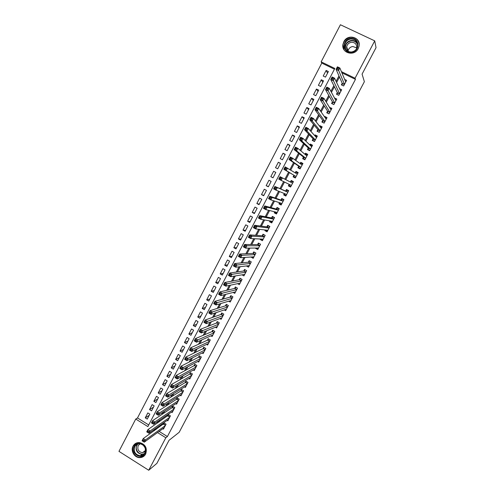 <?xml version="1.0" encoding="UTF-8"?>
<svg xmlns="http://www.w3.org/2000/svg" width="495" height="495" viewBox="0 0 495 495"><rect width="100%" height="100%" fill="white"/><g stroke="black" fill="none" stroke-linecap="round" stroke-linejoin="round"><path stroke-width="0.74" d="M358.232 48.572C354.364 56.801 341.129 53.107 342.948 44.364L343.821 41.741C347.694 33.369 361.239 37.329 359.054 46.252L358.232 48.572M145.672 454.045C144.416 456.272 142.541 457.46 140.048 457.621C134.628 458.03 130.321 450.902 133.081 446.113C134.498 443.631 136.62 442.437 139.448 442.536C145.4 444.201 147.473 448.037 145.672 454.045M374.727 40.862L376.039 47.644L362.074 74.126L364.376 81.7L179.19 432.277L169.036 440.309L156.878 463.376L148.723 470.25L118.961 451.36L135.741 419.048L147.869 426.585L334.818 68.452L321.15 61.85L340.411 24.75L374.727 40.862L355.057 78.229L341.389 71.627M334.428 69.195L321.775 63.082L137.486 417.959L135.741 419.048M321.775 63.082L321.15 61.85M342.218 83.234L341.364 84.868L343.641 85.975L346.593 80.363L344.65 79.423M337.324 92.565L336.47 94.199L338.741 95.312L341.68 89.713L339.551 88.673M332.442 101.871L331.588 103.498L333.859 104.618L336.786 99.037L334.484 97.979M327.579 111.146L326.725 112.767L328.989 113.893L331.91 108.331L329.522 107.446M322.728 120.39L321.88 122.005L324.132 123.137L327.046 117.593L324.788 116.467L324.571 116.876M317.895 129.61L317.048 131.218L319.294 132.351L322.196 126.825L319.943 125.693L319.64 126.275M313.075 138.798L312.234 140.401L314.474 141.539L317.363 136.026L315.117 134.894L314.727 135.649M308.267 147.956L307.432 149.552L309.666 150.697L312.543 145.202L310.309 144.064L309.827 144.986M303.478 157.082L302.643 158.678L304.871 159.823L307.742 154.347L305.514 153.209L304.939 154.298M298.708 166.184L297.872 167.774L300.094 168.919L302.959 163.468L300.731 162.317L300.075 163.579M293.95 175.255L293.114 176.839L295.329 177.99L298.182 172.551L295.967 171.4L295.218 172.829M289.173 184.35L288.375 185.879L290.584 187.036L293.43 181.615L291.215 180.458L290.386 182.042M284.359 193.533L283.647 194.888L285.85 196.051L288.684 190.643L286.481 189.486L285.652 191.064M279.557 202.69L278.939 203.866L281.129 205.035L283.957 199.646L281.76 198.483L280.937 200.054M274.768 211.817L274.242 212.819L276.427 213.988L279.248 208.618L277.058 207.454L276.235 209.02M269.998 220.912L269.558 221.748L271.736 222.917L274.552 217.565L272.368 216.395L271.545 217.955M265.24 229.977L264.893 230.645L267.065 231.821L269.868 226.481L267.69 225.312L266.873 226.865M260.5 239.017L260.24 239.512L262.406 240.694L265.196 235.373L263.024 234.197L262.214 235.75M255.773 248.026L255.599 248.354L257.759 249.542L260.543 244.239L258.378 243.051L257.567 244.604M251.058 257.01L253.131 258.359L255.909 253.069L253.749 251.887L252.939 253.428M246.368 265.964L248.515 267.151L251.281 261.88L249.127 260.686L248.323 262.226M241.981 274.836L243.911 275.913L246.671 270.66L244.524 269.466L243.719 271M237.569 283.666L239.326 284.65L242.074 279.409L239.933 278.215L239.135 279.743M233.145 292.452L234.754 293.362L237.495 288.139L235.36 286.939L234.562 288.461M228.709 301.201L230.194 302.043L232.928 296.839L230.8 295.633L230.002 297.149M224.272 309.913L225.646 310.699L228.374 305.508L226.252 304.301L225.46 305.811M219.836 318.594L221.117 319.331L223.833 314.152L221.717 312.939L220.925 314.449M215.399 327.238L216.6 327.931L219.31 322.771L217.2 321.558L216.408 323.062M210.969 335.851L212.095 336.507L214.799 331.365L212.695 330.146L211.903 331.644M206.545 344.44L207.609 345.058L210.301 339.929L208.203 338.71L207.417 340.201M202.127 352.991L203.129 353.585L205.815 348.474L203.723 347.243L202.944 348.734M197.715 361.517L198.668 362.08L201.341 356.988L199.256 355.757L198.476 357.242M193.316 370.012L194.219 370.551L196.886 365.471L194.807 364.24L194.028 365.718M188.923 378.483L189.783 378.997L192.444 373.935L190.371 372.698L189.597 374.177M184.542 386.923L185.365 387.418L188.013 382.369L185.947 381.131L185.173 382.604M180.168 395.338L180.953 395.814L183.596 390.784L181.535 389.534L180.768 391.007M175.805 403.728L176.56 404.186L179.196 399.168L177.142 397.918L176.375 399.385M171.456 412.088L172.18 412.527L174.803 407.527L172.755 406.277L171.988 407.732M167.118 420.422L167.811 420.849L170.429 415.862L168.387 414.606L167.626 416.06M149.23 415.317L145.239 417.86L147.819 412.904L149.837 414.154L147.25 419.11L145.239 417.86M153.475 407.175L149.54 409.6L152.132 404.625L154.155 405.869L151.563 410.844L149.54 409.6M157.732 399.001L153.858 401.309L156.451 396.322L158.48 397.559L155.882 402.546L153.858 401.309M162.001 390.809L158.19 392.993L160.788 387.993L162.824 389.231L160.219 394.23L158.19 392.993M166.283 382.592L162.527 384.652L165.138 379.64L167.18 380.872L164.569 385.89L162.527 384.652M170.583 374.35L166.883 376.293L169.507 371.256L171.548 372.488L168.925 377.518L166.883 376.293M174.89 366.077L171.251 367.903L173.881 362.854L175.935 364.079L173.299 369.128L171.251 367.903M179.215 357.786L175.632 359.481L178.268 354.42L180.328 355.645L177.693 360.707L175.632 359.481M183.546 349.47L180.031 351.042L182.674 345.968L184.74 347.187L182.092 352.261L180.031 351.042M187.896 341.129L184.437 342.577L187.091 337.485L189.158 338.698L186.504 343.796L184.437 342.577M192.252 332.764L188.861 334.082L191.522 328.977L193.595 330.19L190.934 335.294L188.861 334.082M196.626 324.367L193.297 325.568L195.964 320.444L198.043 321.651L195.376 326.774L193.297 325.568M201.013 315.952L197.746 317.023L200.419 311.881L202.511 313.088L199.832 318.229L197.746 317.023M205.413 307.513L202.208 308.453L204.893 303.293L206.984 304.493L204.299 309.653L202.208 308.453M209.831 299.042L206.687 299.852L209.379 294.686L211.476 295.88L208.779 301.053L206.687 299.852M214.255 290.546L211.173 291.233L213.877 286.042L215.981 287.236L213.277 292.427L211.173 291.233M218.697 282.026L215.678 282.583L218.388 277.379L220.498 278.567L217.788 283.771L215.678 282.583M223.152 273.481L220.195 273.902L222.911 268.686L225.033 269.874L222.311 275.09L220.195 273.902M227.613 264.912L224.73 265.202L227.453 259.968L229.575 261.15L226.846 266.384L224.73 265.202M232.099 256.317L229.272 256.472L232.006 251.219L234.135 252.401L231.4 257.654L229.272 256.472M236.591 247.692L233.832 247.717L236.573 242.445L238.714 243.62L235.967 248.892L233.832 247.717M241.102 239.042L238.404 238.93L241.158 233.646L243.299 234.816L240.545 240.106L238.404 238.93M245.619 230.367L242.996 230.119L245.755 224.823L247.902 225.986L245.143 231.289L242.996 230.119M250.154 221.661L247.599 221.284L250.365 215.962L252.518 217.126L249.746 222.447L247.599 221.284M254.708 212.937L252.215 212.417L254.993 207.083L257.153 208.24L254.374 213.574L252.215 212.417M259.269 204.175L256.843 203.519L259.627 198.173L261.799 199.324L259.009 204.676L256.843 203.519M263.847 195.395L261.49 194.597L264.287 189.232L266.459 190.383L263.662 195.754L261.49 194.597M268.438 186.584L266.149 185.65L268.952 180.267L271.136 181.411L268.327 186.801L266.149 185.65M273.042 177.748L270.821 176.672L273.636 171.276L275.814 172.433M280.442 163.554L278.332 162.249L275.511 167.669L277.701 168.807L280.529 163.387L278.332 162.249M285.083 154.644L283.047 153.203L280.219 158.635L282.416 159.774L285.25 154.335L283.047 153.203M289.742 145.709L287.774 144.119L284.934 149.57L287.137 150.703L289.983 145.252L287.774 144.119M294.414 136.744L292.514 135.011L289.668 140.481L291.877 141.607L294.729 136.137L292.514 135.011M299.104 127.753L297.272 125.879L294.42 131.361L296.635 132.487L299.494 126.998L297.272 125.879M303.8 118.732L302.049 116.709L299.178 122.216L301.406 123.335L304.27 117.829L302.049 116.709M308.515 109.686L306.832 107.514L303.961 113.033L306.188 114.153L309.066 108.628L306.832 107.514M313.248 100.609L311.633 98.295L308.75 103.832L310.99 104.94L313.88 99.402L311.633 98.295M317.994 91.507L316.454 89.038L313.564 94.594L315.804 95.702L318.7 90.146L316.454 89.038M322.752 82.374L321.286 79.757L318.384 85.332L320.636 86.433L323.544 80.858L321.286 79.757M137.486 417.959L148.729 424.939M270.821 176.672L273.005 177.816L275.82 172.415L273.636 171.276M325.481 77.133L328.395 71.54L326.137 70.445L323.223 76.032L325.481 77.133M159.118 431.393L167.403 436.534L355.46 79.361L341.878 72.796M339.471 77.022L336.612 82.486M334.391 86.724L331.446 92.348M329.33 96.395L326.298 102.18M324.287 106.029L321.168 111.981M319.256 115.632L316.058 121.745M314.245 125.204L310.965 131.478M309.251 134.745L305.885 141.174M304.27 144.255L300.824 150.839M299.308 153.735L295.781 160.479M294.364 163.183L290.751 170.076M289.433 172.594L285.745 179.642M284.489 182.036L280.844 189.003M279.502 191.565L275.956 198.334M274.527 201.069L271.087 207.634M269.571 210.536L266.236 216.909M264.627 219.972L261.397 226.147M259.708 229.377L256.571 235.36M254.795 238.751L251.763 244.542M249.907 248.094L246.974 253.694M245.031 257.406L242.197 262.82M240.168 266.687L237.433 271.91M235.323 275.944L232.687 280.974M230.497 285.163L227.96 290.008M225.683 294.358L223.245 299.017M220.888 303.515L218.542 307.995M216.105 312.648L213.859 316.942M211.34 321.75L209.187 325.865M206.588 330.827L204.534 334.756M201.855 339.867L199.893 343.623M197.134 348.882L195.265 352.459M192.431 357.866L190.655 361.263M187.741 366.826L186.058 370.043M183.07 375.755L181.473 378.799M178.41 384.652L176.907 387.523M173.764 393.519L172.353 396.223M169.135 402.361L167.811 404.891M164.519 411.178L163.288 413.535M159.922 419.964L158.777 422.148M155.337 428.72L156.049 429.487M162.787 428.732L163.455 429.14L166.066 424.172L164.031 422.909L163.27 424.364M355.46 79.361L355.057 78.229M167.403 436.534L165.831 437.747L148.723 470.25M153.691 429.877L154.409 430.65M157.497 432.568L165.831 437.747M338.964 75.883L336.086 81.378M333.853 85.647L330.889 91.315M328.76 95.386L325.71 101.215M323.68 105.089L320.543 111.078M318.619 114.753L315.402 120.91M313.576 124.394L310.272 130.705M308.546 134.003L305.161 140.475M303.534 143.575L300.063 150.208M298.541 153.116L294.989 159.904M293.566 162.626L289.928 169.575M288.604 172.105L284.891 179.196M283.629 181.609L279.96 188.62M278.605 191.206L275.041 198.019M273.605 200.766L270.14 207.38M268.612 210.301L265.258 216.711M263.643 219.799L260.389 226.017M258.687 229.265L255.538 235.292M253.749 238.701L250.699 244.53M248.824 248.106L245.879 253.743M243.924 257.48L241.071 262.925M239.029 266.824L236.282 272.077M234.16 276.136L231.505 281.203M229.296 285.417L226.747 290.299M224.458 294.667L222.001 299.364M219.631 303.887L217.274 308.397M214.824 313.081L212.559 317.4M210.029 322.239L207.863 326.378M205.246 331.372L203.179 335.332M200.487 340.473L198.507 344.248M195.735 349.544L193.854 353.139M191.008 358.584L189.214 362.006M186.287 367.599L184.592 370.842M181.585 376.584L179.982 379.646M176.901 385.537L175.385 388.427M172.229 394.459L170.806 397.176M167.57 403.357L166.24 405.9M162.929 412.224L161.692 414.6M158.307 421.066L157.15 423.268M155.207 428.961L153.568 430.124M327.529 73.21L326.137 70.445M252.753 257.053L250.977 257.171M257.45 248.329L255.599 248.354M262.189 239.599L260.24 239.512M266.984 230.862L264.893 230.645M271.873 222.137L269.558 221.748M276.73 213.413L274.242 212.819M281.346 204.621L278.939 203.866M285.98 195.803L283.647 194.888M290.621 186.955L288.375 185.879M293.417 181.634L291.215 180.458M298.089 172.743L295.967 171.4M302.767 163.82L300.731 162.317M307.469 154.873L305.514 153.209M312.098 145.815L310.309 144.064M316.596 136.552L315.117 134.894M321.206 127.308L319.943 125.693M325.883 118.058L324.788 116.467M330.611 108.801L329.645 107.211M335.381 99.52L334.515 97.923M143.94 440.544L143.067 439.993L142.597 440.884L143.476 441.435L143.94 440.544L145.425 439.937L144.262 442.171L142.077 440.798L143.241 438.57L145.425 439.937L165.305 425.62M164.216 427.692L144.262 442.171L143.476 441.435M143.067 439.993L143.241 438.57L164.439 423.163M142.597 440.884L142.077 440.798M145.097 453.302C141.601 460.604 130.222 453.389 134.207 446.44C137.653 439.133 149.1 446.304 145.097 453.302M134.782 446.564C133.365 451.681 135.209 454.75 140.302 455.777C142.325 455.672 143.841 454.713 144.862 452.913C146.297 448.074 144.62 445.005 139.819 443.706C137.585 443.65 135.908 444.603 134.782 446.564M145.146 447.895L143.216 445.11M145.388 451.465L142.498 452.715C138.544 451.892 137.121 449.497 138.229 445.525L140.029 443.724M136.106 443.155L133.403 445.933C130.668 450.685 134.937 457.764 140.314 457.361L144.645 455.511M139.503 444.046L139.497 444.609M351.289 52.396C342.237 53.54 341.791 38.858 350.862 38.344C359.952 37.144 360.397 51.925 351.289 52.396M350.924 39C347.539 39.563 345.454 41.512 344.675 44.853C344.532 49.426 346.748 51.814 351.32 52.006C354.618 51.492 356.697 49.605 357.557 46.363C357.811 41.66 355.602 39.21 350.924 39M348.047 51.109L348.072 50.935C348.678 48.392 350.268 46.914 352.848 46.493L356.74 47.922M348.919 51.771C347.162 50.62 346.413 48.968 346.673 46.815C347.286 44.216 348.913 42.7 351.549 42.273C355.187 42.434 356.914 44.34 356.722 47.996L356.419 49.024M359.209 44.488C358.504 39.711 355.713 37.311 350.831 37.298C346.624 37.997 344.037 40.429 343.078 44.587L344.173 50.02M343.109 47.316L343.122 47.73M345.262 48.739L345.164 46.258L345.238 48.702M148.624 431.584L147.745 431.04L147.275 431.931L148.154 432.482L148.624 431.584L150.103 430.99L148.933 433.23L146.743 431.863L147.912 429.629L150.103 430.99L169.667 417.316M168.572 419.395L148.933 433.23L148.154 432.482M147.745 431.04L147.912 429.629L168.807 414.866M147.275 431.931L146.743 431.863M153.32 422.6L152.435 422.049L151.965 422.953L152.85 423.497L153.32 422.6L154.799 422.018L153.623 424.264L151.427 422.903L152.596 420.657L154.799 422.018L174.042 408.988M172.947 411.073L153.623 424.264L152.85 423.497M152.435 422.049L152.596 420.657L172.235 407.571L173.188 406.537M151.965 422.953L151.427 422.903M158.029 413.579L157.144 413.04L156.674 413.938L157.559 414.482L158.029 413.579L159.501 413.016L158.326 415.268L156.123 413.913L157.299 411.654L159.501 413.016L178.429 400.628M177.328 402.72L158.326 415.268L157.559 414.482M157.144 413.04L157.299 411.654L176.616 399.23L177.575 398.184M156.674 413.938L156.123 413.913M162.756 404.539L161.871 403.994L161.401 404.898L162.286 405.442L162.756 404.539L164.229 403.982L163.047 406.24L160.832 404.885L162.013 402.627L164.229 403.982L182.828 392.25M181.727 394.348L163.047 406.24L162.286 405.442M161.871 403.994L162.013 402.627L181.003 390.858L181.987 389.806M161.401 404.898L160.832 404.885M167.502 395.462L166.611 394.917L166.134 395.827L167.025 396.371L167.502 395.462L168.962 394.917L167.78 397.188L165.559 395.839L166.747 393.568L168.962 394.917L187.24 383.842M186.139 385.945L167.78 397.188L167.025 396.371M166.611 394.917L166.747 393.568L185.415 382.462L186.405 381.404M166.134 395.827L165.559 395.839M172.26 386.354L171.369 385.815L170.893 386.725L171.784 387.269L172.26 386.354L173.72 385.822L172.526 388.099L170.305 386.756L171.493 384.479L173.72 385.822L191.67 375.414M190.563 377.524L172.526 388.099L171.784 387.269M171.369 385.815L171.493 384.479L189.826 374.047L190.841 372.976M170.893 386.725L170.305 386.756M177.031 377.221L176.14 376.683L175.663 377.598L176.554 378.137L177.031 377.221L178.491 376.701L177.297 378.984L175.063 377.642L176.257 375.358L178.491 376.701L196.107 366.956M194.999 369.072L177.297 378.984L176.554 378.137M176.14 376.683L176.257 375.358L194.257 365.601L195.284 364.524M175.663 377.598L175.063 377.642M181.826 368.051L180.929 367.519L180.446 368.435L181.343 368.973L181.826 368.051L183.274 367.55L182.073 369.839L179.84 368.503L181.034 366.213L183.274 367.55L200.562 358.473M199.448 360.595L182.073 369.839L181.343 368.973M180.929 367.519L181.034 366.213L198.699 357.13L199.751 356.041M180.446 368.435L179.84 368.503M186.627 358.856L185.73 358.324L185.248 359.246L186.151 359.778L186.627 358.856L188.075 358.368L186.875 360.663L184.629 359.333L185.829 357.031L188.075 358.368L205.029 349.965M203.915 352.094L186.875 360.663L186.151 359.778M185.73 358.324L185.829 357.031L203.16 348.629L204.225 347.539M185.248 359.246L184.629 359.333M191.454 349.631L190.55 349.099L190.068 350.021L190.971 350.553L191.454 349.631L192.889 349.154L191.689 351.456L189.437 350.126L190.637 347.824L192.889 349.154L209.515 341.426M208.389 343.561L191.689 351.456L190.971 350.553M190.55 349.099L190.637 347.824L207.628 340.108L208.717 339.007M190.068 350.021L189.437 350.126M196.286 340.374L195.383 339.842L194.9 340.77L195.803 341.303L196.286 340.374L197.728 339.91L196.515 342.224L194.257 340.894L195.463 338.586L197.728 339.91L214.007 332.869M212.881 335.01L196.515 342.224L195.803 341.303M195.383 339.842L195.463 338.586L212.114 331.557L213.221 330.45M194.9 340.77L194.257 340.894M201.143 331.087L200.234 330.555L199.751 331.489L200.654 332.015L201.143 331.087L202.573 330.635L201.36 332.956L199.095 331.631L200.308 329.311L202.573 330.635L218.518 324.281M217.392 326.428L201.36 332.956L200.654 332.015M200.234 330.555L200.308 329.311L216.643 322.969L217.738 321.868M199.751 331.489L199.095 331.631M206.013 321.769L205.103 321.243L204.614 322.171L205.524 322.703L206.013 321.769L207.442 321.329L206.223 323.656L203.946 322.338L205.165 320.011L207.442 321.329L223.041 315.662M221.909 317.821L206.223 323.656L205.524 322.703M205.103 321.243L205.165 320.011L221.123 314.381L222.267 313.261M204.614 322.171L203.946 322.338M225.893 309.369L226.24 309.573M210.901 312.419L209.985 311.893L209.496 312.828L210.412 313.354L210.901 312.419L212.324 311.992L211.099 314.325L208.816 313.013L210.041 310.681L212.324 311.992L227.576 307.024M226.444 309.189L211.099 314.325L210.412 313.354M209.985 311.893L210.041 310.681L225.652 305.755L226.815 304.623M209.496 312.828L208.816 313.013M230.336 300.719L230.763 300.96M215.801 303.039L214.886 302.513L214.397 303.454L215.313 303.973L215.801 303.039L217.218 302.624L215.993 304.969L213.704 303.658L214.929 301.313L217.218 302.624L232.13 298.355M230.992 300.527L215.993 304.969L215.313 303.973M214.886 302.513L214.929 301.313L230.194 297.099L231.382 295.961M214.397 303.454L213.704 303.658M234.785 292.031L235.298 292.322M220.721 293.622L219.799 293.102L219.31 294.042L220.232 294.568L220.721 293.622L222.131 293.226L220.906 295.577L218.611 294.271L219.836 291.92L222.131 293.226L236.697 289.662M235.552 291.84L220.906 295.577L220.232 294.568M219.799 293.102L219.836 291.92L234.748 288.418L235.96 287.273M219.31 294.042L218.611 294.271M239.233 283.313L239.846 283.66M225.658 284.18L224.736 283.66L224.241 284.606L225.163 285.126L225.658 284.18L227.063 283.79L225.831 286.153L223.53 284.854L224.761 282.49L227.063 283.79L241.275 280.943M240.125 283.121L225.831 286.153L225.163 285.126M224.736 283.66L224.761 282.49L239.314 279.706L240.551 278.555M224.241 284.606L223.53 284.854M243.67 274.558L244.412 274.966M230.608 274.706L229.686 274.187L229.185 275.133L230.113 275.653L230.608 274.706L232.013 274.329L230.775 276.699L228.461 275.406L229.699 273.036L232.013 274.329L245.867 272.194M244.716 274.385L230.775 276.699L230.113 275.653M229.686 274.187L229.699 273.036L243.899 270.969L245.155 269.818M229.185 275.133L228.461 275.406M248.1 265.759L248.985 266.248M234.649 264.676L234.154 265.629L235.082 266.149L235.577 265.196L234.649 264.676L234.655 263.544L236.975 264.837L235.731 267.213L233.417 265.92L234.655 263.544L248.496 262.208L249.777 261.051L251.281 261.88M235.577 265.196L250.476 263.42M249.319 265.611L235.731 267.213L235.082 266.149M234.154 265.629L233.417 265.92M252.506 256.911L253.576 257.505M254.486 252.289L255.878 253.124M240.564 255.655L239.629 255.142L239.135 256.094L240.063 256.614L240.564 255.655L241.956 255.309L240.706 257.691L238.386 256.41L239.629 254.022L241.956 255.309L255.098 254.616M253.941 256.818L240.706 257.691L240.063 256.614M239.629 255.142L239.629 254.022L253.106 253.421L254.374 252.295M239.135 256.094L238.386 256.41M256.874 248.014L258.186 248.731M259.225 243.515L260.494 244.338M245.57 246.083L244.629 245.57L244.134 246.529L245.068 247.042L245.57 246.083L246.956 245.749L245.699 248.144L243.367 246.863L244.617 244.468L246.956 245.749L259.733 245.786M258.569 247.995L245.699 248.144L245.068 247.042M244.629 245.57L244.617 244.468L257.734 244.604L258.978 243.509M244.134 246.529L243.367 246.863M261.286 239.054L262.808 239.933M264.014 234.735L265.122 235.521M250.588 236.48L249.647 235.967L249.146 236.932L250.086 237.439L250.588 236.48L251.967 236.158L250.711 238.559L248.372 237.284L249.629 234.884L251.967 236.158L264.386 236.926M263.222 239.147L250.711 238.559L250.086 237.439M249.647 235.967L249.629 234.884L262.375 235.756L263.606 234.698M249.146 236.932L248.372 237.284M265.914 230.051L267.442 231.109M268.884 225.955L268.24 225.862L269.763 226.685M255.624 226.84L254.684 226.333L254.176 227.298L255.117 227.805L255.624 226.84L256.998 226.537L255.742 228.944L253.391 227.675L254.647 225.262L256.998 226.537L269.051 228.04M267.882 230.268L255.742 228.944L255.117 227.805M254.684 226.333L254.647 225.262L267.028 226.889L268.24 225.862M254.176 227.298L253.391 227.675M270.567 221.011L270.567 221.432L272.089 222.255M273.865 217.2L272.894 216.996L274.416 217.819M260.673 217.175L259.733 216.662L259.225 217.633L260.172 218.14L260.673 217.175L262.047 216.878L260.785 219.297L258.427 218.029L259.689 215.616L262.047 216.878L273.729 219.13M272.559 221.364L260.785 219.297L260.172 218.14M259.733 216.662L259.689 215.616L271.693 217.986L272.894 216.996M259.225 217.633L258.427 218.029M275.232 211.928L275.226 212.553L276.755 213.37M279.075 208.525L277.559 208.104L279.087 208.921M265.747 207.467L264.8 206.966L264.293 207.937L265.24 208.438L265.747 207.467L267.114 207.195L265.846 209.62L263.482 208.352L264.751 205.932L267.114 207.195L278.425 210.189M277.25 212.423L265.846 209.62L265.24 208.438M264.8 206.966L264.751 205.932L276.377 209.057L277.559 208.104M264.293 207.937L263.482 208.352M279.923 202.808L279.898 203.649L281.432 204.466M283.895 199.776L282.237 199.188L283.777 199.999M270.833 197.734L269.886 197.227L269.373 198.204L270.326 198.705L270.833 197.734L272.194 197.468L270.92 199.906L268.55 198.644L269.825 196.212L272.194 197.468L283.134 201.218M281.952 203.464L270.92 199.906L270.326 198.705M269.886 197.227L269.825 196.212L281.08 200.104L282.237 199.188M269.373 198.204L268.55 198.644M284.631 193.644L284.588 194.714L286.122 195.525M288.529 190.94L286.933 190.235L288.474 191.045M275.938 187.964L274.985 187.463L274.478 188.44L275.43 188.942L275.938 187.964L277.293 187.716L276.018 190.16L273.642 188.904L274.917 186.46L287.855 192.221M286.673 194.473L276.018 190.16L275.43 188.942M274.985 187.463L274.917 186.46L285.788 191.12L286.933 190.235M274.478 188.44L273.642 188.904M291.382 185.514L289.365 184.443L289.29 185.755L290.831 186.559M280.108 177.662L279.595 178.646L280.547 179.141L281.061 178.163L280.108 177.662L280.028 176.678L282.41 177.928L281.129 180.378L278.747 179.128L280.028 176.678L290.515 182.104L291.648 181.263L293.188 182.067M281.061 178.163L282.41 177.928L290.515 182.104M291.413 185.452L281.129 180.378L280.547 179.141M279.595 178.646L278.747 179.128M295.515 177.637L294.005 176.764L295.552 177.569M295.447 172.965L296.369 172.26L297.916 173.058M294.005 176.764L294.073 175.329L283.87 169.321L285.151 166.865L297.353 174.141M286.203 168.325L287.546 168.108L286.265 170.565L283.87 169.321L284.73 168.814L285.689 169.309L286.203 168.325L285.244 167.83L284.73 168.814M294.073 175.329L286.265 170.565L285.689 169.309M285.151 166.865L285.244 167.83M300.193 168.733L298.739 167.743L300.292 168.547M300.36 163.783L301.108 163.226L302.662 164.024M298.739 167.743L298.825 166.271L289.012 159.477L290.299 157.014L292.7 158.251L302.123 165.058M291.363 158.456L292.7 158.251L291.413 160.72L289.012 159.477L289.884 158.951L290.843 159.446L291.363 158.456L290.398 157.961L289.884 158.951M298.825 166.271L300.917 167.347L291.413 160.72L290.843 159.446M290.299 157.014L290.398 157.961M304.883 159.798L303.485 158.697L305.038 159.495M305.285 154.589L305.867 154.162L307.42 154.96M303.485 158.697L303.596 157.175L294.166 149.601L295.459 147.126L297.872 148.364L306.906 155.944M296.536 148.55L297.872 148.364L296.573 150.839L294.166 149.601L295.057 149.051L296.022 149.546L296.536 148.55L295.571 148.055L295.057 149.051M305.706 158.227L296.573 150.839L296.022 149.546M295.459 147.126L295.571 148.055M309.121 150.418L308.249 149.62L309.808 150.418M310.216 145.369L310.631 145.072L312.197 145.87M308.249 149.62L308.379 148.061L299.345 139.695L300.638 137.208L303.058 138.439L311.695 146.798M301.733 138.612L303.058 138.439L301.758 140.92L299.345 139.695L300.242 139.12L301.214 139.609L301.733 138.612L300.762 138.124L300.242 139.12M310.501 149.094L301.758 140.92L301.214 139.609M300.638 137.208L300.762 138.124M313.558 141.075L313.026 140.518L314.591 141.31M315.16 136.131L316.986 136.75M313.026 140.518L313.18 138.909L304.536 129.752L305.836 127.258L308.261 128.483L316.522 137.635M306.943 128.644L308.261 128.483L306.962 130.977L304.536 129.752L305.452 129.152L306.424 129.641L306.943 128.644L305.972 128.149L305.452 129.152M315.315 139.93L306.962 130.977L306.424 129.641M305.836 127.258L305.972 128.149M318.137 131.769L319.386 132.177M320.117 126.875L321.787 127.599M317.815 131.385L317.994 129.733L309.746 119.771L311.052 117.272L313.49 118.491L321.348 128.44M312.172 118.633L313.49 118.491L312.178 120.99L309.746 119.771L310.674 119.147L311.646 119.635L312.172 118.633L311.2 118.144L310.674 119.147M320.141 130.742L312.178 120.99L311.646 119.635M311.052 117.272L311.2 118.144M322.808 122.469L324.2 123.014M325.135 117.68L326.607 118.416M322.622 122.222L322.827 120.526L314.975 109.76L316.286 107.248L318.731 108.467L326.193 119.208M317.419 108.597L318.731 108.467L317.419 110.973L314.975 109.76L315.915 109.11L316.893 109.599L317.419 108.597L316.441 108.108L315.915 109.11M324.98 121.523L317.419 110.973L316.893 109.599M316.286 107.248L316.441 108.108M327.535 113.169L329.026 113.819M330.233 108.609L331.446 109.209M327.449 113.033L327.671 111.288L320.228 99.712L321.54 97.193L323.99 98.406L331.056 109.952M322.684 98.517L323.99 98.406L322.672 100.924L320.228 99.712L321.175 99.043L322.158 99.526L322.684 98.517L321.707 98.035L321.175 99.043M329.837 112.272L322.158 99.526M321.54 97.193L321.707 98.035M332.306 103.851L333.871 104.594M335.294 99.483L336.297 99.971M332.287 103.814L332.529 102.026L325.493 89.632L326.811 87.108L329.268 88.308L335.932 100.664M327.968 88.407L329.268 88.308L327.944 90.833L325.493 89.632L326.459 88.939L327.443 89.422L327.968 88.407L326.985 87.924L326.459 88.939M334.713 102.991L327.443 89.422M326.811 87.108L326.985 87.924M340.325 90.294L341.16 90.709M337.144 94.526L337.404 92.732L330.771 79.516L332.096 76.979L334.564 78.179L340.826 91.346M333.271 78.26L334.564 78.179L333.24 80.716L330.771 79.516L331.755 78.798L332.739 79.274L333.271 78.26L332.287 77.783L331.755 78.798M339.601 93.679L332.739 79.274M332.096 76.979L332.287 77.783M345.343 81.069L346.042 81.409M342.026 85.19L342.299 83.408L336.074 69.362L337.404 66.819L339.879 68.013L345.733 82.003M338.592 68.081L339.879 68.013L338.549 70.556L336.074 69.362L337.07 68.619L338.06 69.102L338.592 68.081L337.602 67.598L337.07 68.619M344.501 84.342L338.06 69.102M337.404 66.819L337.602 67.598M165.435 425.366L163.523 424.184M165.534 425.186L163.672 424.042M140.302 455.777L142.09 454.41L144.194 453.909L142.09 454.41C137.028 453.395 135.197 450.345 136.608 445.259L137.406 444.114M137.913 443.928L136.942 445.24C134.232 449.856 140.042 456.211 144.515 453.488M344.675 44.853L345.164 46.258C345.937 42.941 348.01 41.005 351.37 40.454C354.29 40.33 356.363 41.555 357.6 44.117M357.675 45.02C356.647 42.124 354.562 40.714 351.419 40.8C346.748 41.957 344.829 44.835 345.677 49.438M169.797 417.068L167.873 415.887M169.884 416.895L168.022 415.75M174.166 408.746L172.235 407.571M174.252 408.579L172.384 407.435M178.547 400.399L176.616 399.23M178.633 400.232L176.758 399.094M182.94 392.028L181.003 390.858L182.946 392.028M183.026 391.867L181.145 390.728M187.351 383.631L185.408 382.462L187.351 383.625M187.438 383.47L185.551 382.338M191.775 375.21L189.826 374.047L191.782 375.204M191.856 375.055L189.962 373.923M196.212 366.758L194.257 365.601L196.218 366.752M196.292 366.609L194.393 365.483M200.661 358.287L198.699 357.13M200.741 358.139L198.835 357.013M205.122 349.786L203.16 348.629M205.202 349.643L203.29 348.517M209.602 341.259L207.628 340.108M209.676 341.117L207.758 340.003M214.094 332.708L212.114 331.557M214.162 332.572L212.244 331.458M218.598 324.126L216.612 322.981M218.666 323.996L216.742 322.882M223.115 315.519L221.123 314.381M223.183 315.395L221.253 314.288M227.644 306.888L225.652 305.755M227.712 306.764L225.776 305.663M232.192 298.231L230.194 297.099M232.254 298.114L230.317 297.012M236.752 289.55L234.748 288.418M236.814 289.433L234.865 288.331M241.331 280.838L239.314 279.706M241.387 280.721L239.431 279.626M245.916 272.095L243.899 270.969M245.972 271.99L244.016 270.895M250.519 263.328L248.496 262.208M250.575 263.229L248.608 262.14M255.135 254.535L253.106 253.421M255.191 254.436L253.217 253.353M259.77 245.718L257.734 244.604M259.819 245.619L257.839 244.542M264.417 236.87L262.375 235.756M264.46 236.777L262.48 235.7M269.076 227.991L267.028 226.889M269.119 227.904L267.133 226.834M273.747 219.087L271.693 217.986M273.791 219.007L271.798 217.936M278.438 210.158L276.377 209.057M278.481 210.078L276.482 209.014M283.146 201.199L281.08 200.104M283.183 201.125L281.179 200.06M286.648 194.516L286.197 194.275M287.861 192.208L285.788 191.12M287.898 192.14L285.887 191.082M292.632 183.131L290.615 182.073M296.121 176.48L294.098 175.428M297.377 174.092L296.666 173.72M300.88 167.421L298.85 166.376M305.65 158.332L303.614 157.286M305.693 158.251L303.596 157.175M310.439 149.212L308.397 148.172M310.483 149.131L308.379 148.061M315.241 140.066L313.199 139.027M315.29 139.98L313.18 138.909M320.061 130.89L318.007 129.857M320.11 130.798L317.994 129.733M324.893 121.683L322.833 120.656M324.949 121.584L322.827 120.526M329.744 112.452L327.678 111.425M329.8 112.346L327.671 111.288M334.608 103.189L332.535 102.162M334.663 103.078L332.529 102.026M339.49 93.895L337.411 92.874M339.545 93.778L337.404 92.732M344.384 84.571L342.299 83.556M344.446 84.453L342.299 83.408M140.048 457.621L140.388 457.355M142.498 452.715L145.53 450.413M346.673 46.815L348.072 50.935M200.667 358.269L198.718 357.118M205.134 349.767L203.179 348.616M209.614 341.241L207.653 340.096M214.106 332.683L212.138 331.545M218.611 324.101L216.643 322.969M223.127 315.494L221.16 314.362M227.663 306.863L225.689 305.737M232.211 298.2L230.231 297.08M236.771 289.513L234.791 288.393M241.35 280.801L239.363 279.687M245.935 272.058L243.948 270.951M250.538 263.291L248.546 262.189M255.16 254.498L253.162 253.397M259.788 245.675L257.79 244.579M264.435 236.827L262.43 235.738M269.101 227.947L267.09 226.865M273.772 219.044L271.761 217.967M278.462 210.115L276.445 209.038M283.171 201.156L281.148 200.085M287.886 192.165L285.863 191.101M292.619 183.15L290.596 182.086M297.371 174.104L296.876 173.85"/></g></svg>
